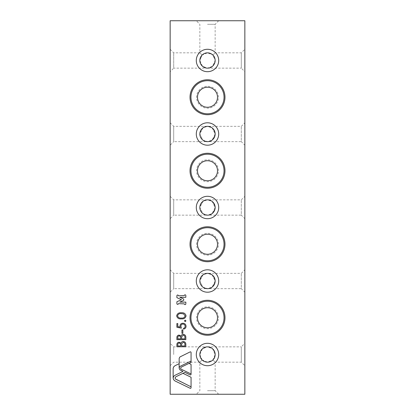 <?xml version="1.0" encoding="UTF-8"?>
<svg xmlns="http://www.w3.org/2000/svg" width="415" height="415" viewBox="0 0 415 415"><rect width="100%" height="100%" fill="white"/><g stroke="black" fill="none" stroke-linecap="round" stroke-linejoin="round"><path stroke-width="0.31" stroke-dasharray="2.08 1.56" d="M170.15 71.696L170.15 49.286L170.15 71.696L173.698 68.148L173.698 52.835L173.698 68.148L207.5 68.148L202.468 66.26L199.843 60.491A7.657 7.657 0 0 1 211.328 53.862A7.657 7.657 0 0 1 211.328 67.121A7.657 7.657 0 0 1 199.843 60.491L202.468 66.26L207.5 68.148L212.532 66.26L215.157 60.491L212.916 55.076C218.02 58.302 213.393 69.476 207.5 68.148L241.302 68.148L241.302 52.835L241.302 68.148L244.85 71.696L244.85 49.286L244.85 71.696M199.848 60.248L202.084 55.076C205.695 52.155 209.305 52.155 212.916 55.076C215.836 52.155 215.836 52.155 212.916 55.076C215.836 52.155 215.836 52.155 212.916 55.076L207.5 52.835L202.084 55.076L199.843 60.491M173.698 354.509L173.698 346.852L173.698 354.509M199.843 354.509L202.084 359.924C199.164 362.845 199.164 362.845 202.084 359.924C199.164 362.845 199.164 362.845 202.084 359.924L199.843 354.509A7.657 7.657 0 0 1 211.328 347.879A7.657 7.657 0 0 1 211.328 361.138A7.657 7.657 0 0 1 199.843 354.509L202.468 348.74L207.5 346.852C213.393 345.524 218.02 356.698 212.916 359.924L215.157 354.509L212.532 348.74L207.5 346.852L241.302 346.852L241.302 362.165L241.302 346.852L244.85 343.304L244.85 365.714L244.85 343.304M199.848 354.27L202.556 348.662L207.5 346.852L173.698 346.852L170.15 343.304L170.15 365.714L170.15 343.304M202.084 359.924L207.5 362.165L212.916 359.924C209.305 362.845 205.695 362.845 202.084 359.924M199.843 133.993A7.657 7.657 0 0 1 211.328 127.364A7.657 7.657 0 0 1 211.328 140.628A7.657 7.657 0 0 1 199.843 133.993L202.904 140.12L207.5 141.65L212.096 140.12L215.157 133.993L212.096 127.872L207.5 126.336L202.904 127.872L199.843 133.993L202.904 140.12L207.5 141.65L241.302 141.65L241.302 126.336L241.302 141.65L244.85 145.198L244.85 122.788L244.85 145.198M199.843 207.5A7.657 7.657 0 0 1 211.328 200.87A7.657 7.657 0 0 1 211.328 214.13A7.657 7.657 0 0 1 199.843 207.5L202.904 213.626L207.5 215.157L212.096 213.626L215.157 207.5L212.096 201.374L207.5 199.843L202.904 201.374L199.843 207.5L202.904 213.626L207.5 215.157L241.302 215.157L241.302 199.843L241.302 215.157L244.85 218.705L244.85 196.295L244.85 218.705M199.843 281.007A7.657 7.657 0 0 1 211.328 274.372A7.657 7.657 0 0 1 211.328 287.637A7.657 7.657 0 0 1 199.843 281.007L202.904 287.128L207.5 288.664L212.096 287.128L215.157 281.007L212.096 274.88L207.5 273.35L202.904 274.88L199.843 281.007L202.904 287.128L207.5 288.664L241.302 288.664L241.302 273.35L241.302 288.664L244.85 292.212L244.85 269.802L244.85 292.212M207.5 20.75L218.705 20.75L207.5 20.75M170.15 20.75L244.85 20.75L244.85 394.25L170.15 394.25L170.15 20.75M170.15 133.993L170.15 122.788L170.15 133.993M170.15 207.5L170.15 196.295L170.15 207.5M170.15 281.007L170.15 269.802L170.15 281.007M207.5 394.25L218.705 394.25L207.5 394.25M196.295 354.509A11.205 11.205 0 0 1 213.103 344.808A11.205 11.205 0 0 1 213.103 364.214A11.205 11.205 0 0 1 196.295 354.509M196.295 207.5A11.205 11.205 0 0 1 213.103 197.794A11.205 11.205 0 0 1 213.103 217.206A11.205 11.205 0 0 1 196.295 207.5M196.295 281.007A11.205 11.205 0 0 1 213.103 271.301A11.205 11.205 0 0 1 213.103 290.708A11.205 11.205 0 0 1 196.295 281.007M196.295 133.993A11.205 11.205 0 0 1 213.103 124.293A11.205 11.205 0 0 1 213.103 143.699A11.205 11.205 0 0 1 196.295 133.993M196.295 60.491A11.205 11.205 0 0 1 213.103 50.786A11.205 11.205 0 0 1 213.103 70.192A11.205 11.205 0 0 1 196.295 60.491M218.446 97.245A10.946 10.946 0 0 0 202.027 87.767A10.946 10.946 0 0 0 202.027 106.722A10.946 10.946 0 0 0 218.446 97.245M218.446 244.253A10.946 10.946 0 0 0 202.027 234.776A10.946 10.946 0 0 0 202.027 253.731A10.946 10.946 0 0 0 218.446 244.253M218.446 170.747A10.946 10.946 0 0 0 202.027 161.269A10.946 10.946 0 0 0 202.027 180.224A10.946 10.946 0 0 0 218.446 170.747M218.446 317.755A10.946 10.946 0 0 0 202.027 308.278A10.946 10.946 0 0 0 202.027 327.233A10.946 10.946 0 0 0 218.446 317.755M217.512 317.755A10.012 10.012 0 0 0 202.494 309.087A10.012 10.012 0 0 0 202.494 326.423A10.012 10.012 0 0 0 217.512 317.755M224.048 317.755A16.548 16.548 0 0 0 199.226 303.427A16.548 16.548 0 0 0 199.226 332.088A16.548 16.548 0 0 0 224.048 317.755M217.512 170.747A10.012 10.012 0 0 0 202.494 162.078A10.012 10.012 0 0 0 202.494 179.415A10.012 10.012 0 0 0 217.512 170.747M224.048 170.747A16.548 16.548 0 0 0 199.226 156.419A16.548 16.548 0 0 0 199.226 185.074A16.548 16.548 0 0 0 224.048 170.747M217.512 244.253A10.012 10.012 0 0 0 202.494 235.585A10.012 10.012 0 0 0 202.494 252.922A10.012 10.012 0 0 0 217.512 244.253M224.048 244.253A16.548 16.548 0 0 0 199.226 229.926A16.548 16.548 0 0 0 199.226 258.581A16.548 16.548 0 0 0 224.048 244.253M217.512 97.245A10.012 10.012 0 0 0 202.494 88.577A10.012 10.012 0 0 0 202.494 105.913A10.012 10.012 0 0 0 217.512 97.245M224.048 97.245A16.548 16.548 0 0 0 199.226 82.912A16.548 16.548 0 0 0 199.226 111.573A16.548 16.548 0 0 0 224.048 97.245M199.906 133.033L203.215 127.649L207.5 126.336C211.121 125.906 213.673 128.458 215.157 133.993C213.673 139.533 211.121 142.086 207.5 141.65L173.698 141.65L173.698 126.336L173.698 141.65L170.15 145.198M199.906 280.042L203.215 274.657L207.5 273.35C211.121 272.914 213.673 275.467 215.157 281.007C213.673 286.542 211.121 289.094 207.5 288.664L173.698 288.664L173.698 273.35L173.698 288.664L170.15 292.212M199.906 206.54L203.215 201.156L207.5 199.843C211.121 199.407 213.673 201.96 215.157 207.5C213.673 213.04 211.121 215.593 207.5 215.157L173.698 215.157L173.698 199.843L173.698 215.157L170.15 218.705M202.084 55.076C199.164 52.155 199.164 52.155 202.084 55.076C199.164 52.155 199.164 52.155 202.084 55.076M212.916 359.924C215.836 362.845 215.836 362.845 212.916 359.924C215.836 362.845 215.836 362.845 212.916 359.924M207.5 390.702L215.157 390.702L207.5 390.702M207.5 24.298L215.157 24.298L207.5 24.298M191.061 386.816L176.033 379.559L175.057 378.226L175.919 376.721L184.929 372.364L190.148 374.885A0.638 0.638 0 0 0 191.061 374.314L191.061 373.967L181.132 369.168L180.525 368.183L181.132 367.192L191.061 362.394L191.061 361.034L179.923 366.533L179.171 367.903L179.451 369.262L180.286 370.107L182.963 371.415L174.627 375.482L173.641 376.467L173.148 377.863L173.47 379.46L174.782 380.835L190.148 388.274A0.638 0.638 0 0 0 191.061 387.698L191.061 377.245L182.948 373.324M191.061 373.967L191.061 364.396L188.991 363.395M191.061 361.034L191.061 352.475A0.638 0.638 0 0 0 190.148 351.899L180.561 356.532L179.529 357.403L179.156 358.467L179.15 363.727L174.637 365.9L173.247 367.742L173.138 378.029M179.15 368.183L179.15 363.727M185.837 346.784L176.873 346.784L176.873 345.036C176.769 343.371 177.511 342.422 179.093 342.188L181.002 343.226C181.376 342.126 182.138 341.55 183.29 341.498C184.945 341.706 185.796 342.66 185.837 344.362L185.837 346.784M181.692 343.77L181.583 345.98L184.919 345.98L184.919 344.839C185.074 343.464 184.535 342.619 183.29 342.302L181.692 343.77M179.109 342.992C178.139 343.189 177.698 343.822 177.791 344.891L177.791 345.98L180.665 345.98L180.665 345.441C180.826 344.108 180.307 343.293 179.109 342.992M185.837 339.662L176.873 339.662L176.873 337.914C176.769 336.249 177.511 335.299 179.093 335.066L181.002 336.098C181.376 335.004 182.138 334.428 183.29 334.376C184.945 334.583 185.796 335.538 185.837 337.239L185.837 339.662M181.692 336.648L181.583 338.858L184.919 338.858L184.919 337.711C185.074 336.337 184.535 335.491 183.29 335.18L181.692 336.648M179.109 335.87C178.139 336.062 177.698 336.695 177.791 337.763L177.791 338.858L180.665 338.858L180.665 338.318C180.826 336.985 180.307 336.166 179.109 335.87M182.849 333.338L181.931 333.338L181.931 329.894L182.849 329.894L182.849 333.338M176.873 327.248L176.873 323.57L177.791 323.57L177.791 326.621L180.151 327.103L179.975 326.05C180.136 324.271 181.111 323.332 182.906 323.228C184.867 323.368 185.92 324.411 186.065 326.356C185.941 327.912 185.1 328.825 183.539 329.09L183.539 328.286C184.561 328.032 185.095 327.373 185.147 326.309C185.023 324.914 184.265 324.157 182.875 324.032C181.588 324.157 180.93 324.878 180.893 326.195L181.355 328.172L176.873 327.248M185.204 321.62L184.457 320.873L185.204 320.126L185.951 320.873L185.204 321.62M186.065 315.862C185.469 318.123 183.902 319.119 181.36 318.86C178.813 319.125 177.241 318.129 176.645 315.862C177.231 313.579 178.803 312.547 181.36 312.77C183.912 312.547 185.479 313.579 186.065 315.862M181.355 313.574C179.379 313.367 178.113 314.124 177.563 315.836C178.102 317.563 179.368 318.305 181.355 318.056C183.342 318.305 184.602 317.563 185.147 315.836L183.606 313.911L181.355 313.574M183.71 299.075L179.804 297.301L185.837 297.301L185.837 295.568A0.752 0.752 0 0 0 185.085 294.816A0.752 0.752 0 0 0 184.333 295.568L178.393 295.781A0.752 0.752 0 0 0 177.641 295.029A0.752 0.752 0 0 0 176.889 295.781L176.889 297.648L181.448 299.713L176.889 301.772L176.889 303.645A0.752 0.752 0 0 0 177.641 304.397A0.752 0.752 0 0 0 178.393 303.645L184.333 303.858A0.752 0.752 0 0 0 185.085 304.61A0.752 0.752 0 0 0 185.837 303.858L185.837 302.125L179.804 302.125L183.71 300.351L183.71 299.075M170.15 365.714L173.698 362.165L199.843 362.165L199.843 390.702L196.295 394.25M218.705 20.75L215.157 24.298L215.157 52.835L241.302 52.835L244.85 49.286M170.15 49.286L173.698 52.835L199.843 52.835L199.843 24.298L196.295 20.75M170.15 269.802L173.698 273.35L241.302 273.35L244.85 269.802M170.15 196.295L173.698 199.843L241.302 199.843L244.85 196.295M170.15 122.788L173.698 126.336L241.302 126.336L244.85 122.788M218.705 394.25L215.157 390.702L215.157 362.165L241.302 362.165L244.85 365.714"/><path stroke-width="0.62" d="M179.804 297.301L185.837 297.301L185.837 295.568A0.752 0.752 0 0 0 185.085 294.816A0.752 0.752 0 0 0 184.333 295.568L178.393 295.781A0.752 0.752 0 0 0 177.641 295.029A0.752 0.752 0 0 0 176.889 295.781L176.889 297.648L181.448 299.713L176.889 301.772L176.889 303.645A0.752 0.752 0 0 0 177.641 304.397A0.752 0.752 0 0 0 178.393 303.645L184.333 303.858A0.752 0.752 0 0 0 185.085 304.61A0.752 0.752 0 0 0 185.837 303.858L185.837 302.125L179.804 302.125L183.71 300.351L183.71 299.075L179.804 297.301M185.204 321.62L184.457 320.873L185.204 320.126L185.951 320.873L185.204 321.62M182.849 333.338L181.931 333.338L181.931 329.894L182.849 329.894L182.849 333.338M185.837 346.784L176.873 346.784L176.873 345.036C176.769 343.371 177.511 342.422 179.093 342.188L181.002 343.226C181.376 342.126 182.138 341.55 183.29 341.498C184.945 341.706 185.796 342.66 185.837 344.362L185.837 346.784M175.104 365.641L173.761 366.72L173.154 368.214L173.138 378.19L173.641 379.756L174.938 380.923L190.148 388.274A0.638 0.638 0 0 0 191.061 387.698L191.061 377.245L182.948 373.324L184.929 372.364L190.148 374.885A0.638 0.638 0 0 0 191.061 374.314L191.061 364.396L188.991 363.395L191.061 362.394L191.061 352.475A0.638 0.638 0 0 0 190.148 351.899L179.923 356.957L179.171 358.327L179.15 363.727L175.104 365.641M196.295 354.509A11.205 11.205 0 0 1 213.103 344.808A11.205 11.205 0 0 1 213.103 364.214A11.205 11.205 0 0 1 196.295 354.509M196.295 207.5A11.205 11.205 0 0 1 213.103 197.794A11.205 11.205 0 0 1 213.103 217.206A11.205 11.205 0 0 1 196.295 207.5M196.295 281.007A11.205 11.205 0 0 1 213.103 271.301A11.205 11.205 0 0 1 213.103 290.708A11.205 11.205 0 0 1 196.295 281.007M196.295 133.993A11.205 11.205 0 0 1 213.103 124.293A11.205 11.205 0 0 1 213.103 143.699A11.205 11.205 0 0 1 196.295 133.993M196.295 60.491A11.205 11.205 0 0 1 213.103 50.786A11.205 11.205 0 0 1 213.103 70.192A11.205 11.205 0 0 1 196.295 60.491M224.982 97.245A17.482 17.482 0 0 0 198.759 82.103A17.482 17.482 0 0 0 198.759 112.382A17.482 17.482 0 0 0 224.982 97.245M224.982 244.253A17.482 17.482 0 0 0 198.759 229.116A17.482 17.482 0 0 0 198.759 259.391A17.482 17.482 0 0 0 224.982 244.253M224.982 170.747A17.482 17.482 0 0 0 198.759 155.609A17.482 17.482 0 0 0 198.759 185.884A17.482 17.482 0 0 0 224.982 170.747M224.982 317.755A17.482 17.482 0 0 0 198.759 302.618A17.482 17.482 0 0 0 198.759 332.897A17.482 17.482 0 0 0 224.982 317.755M170.15 20.75L244.85 20.75L244.85 394.25L170.15 394.25L170.15 20.75M185.837 339.662L176.873 339.662L176.873 337.914C176.769 336.249 177.511 335.299 179.093 335.066L181.002 336.098C181.376 335.004 182.138 334.428 183.29 334.376C184.945 334.583 185.796 335.538 185.837 337.239L185.837 339.662M176.873 327.248L176.873 323.57L177.791 323.57L177.791 326.621L180.151 327.103L179.975 326.05C180.136 324.271 181.111 323.332 182.906 323.228C184.867 323.368 185.92 324.411 186.065 326.356C185.941 327.912 185.1 328.825 183.539 329.09L183.539 328.286C184.561 328.032 185.095 327.373 185.147 326.309C185.023 324.914 184.265 324.157 182.875 324.032C181.588 324.157 180.93 324.878 180.893 326.195L181.355 328.172L176.873 327.248M186.065 315.862C185.469 318.123 183.902 319.119 181.36 318.86C178.813 319.125 177.241 318.129 176.645 315.862C177.231 313.579 178.803 312.547 181.36 312.77C183.912 312.547 185.479 313.579 186.065 315.862M199.843 60.491A7.657 7.657 0 0 1 211.328 53.862A7.657 7.657 0 0 1 211.328 67.121A7.657 7.657 0 0 1 199.843 60.491L199.848 60.248M199.843 354.509A7.657 7.657 0 0 1 211.328 347.879A7.657 7.657 0 0 1 211.328 361.138A7.657 7.657 0 0 1 199.843 354.509L199.848 354.27M217.512 317.755A10.012 10.012 0 0 0 202.494 309.087A10.012 10.012 0 0 0 202.494 326.423A10.012 10.012 0 0 0 217.512 317.755M224.048 317.755A16.548 16.548 0 0 0 199.226 303.427A16.548 16.548 0 0 0 199.226 332.088A16.548 16.548 0 0 0 224.048 317.755M217.512 170.747A10.012 10.012 0 0 0 202.494 162.078A10.012 10.012 0 0 0 202.494 179.415A10.012 10.012 0 0 0 217.512 170.747M224.048 170.747A16.548 16.548 0 0 0 199.226 156.419A16.548 16.548 0 0 0 199.226 185.074A16.548 16.548 0 0 0 224.048 170.747M217.512 244.253A10.012 10.012 0 0 0 202.494 235.585A10.012 10.012 0 0 0 202.494 252.922A10.012 10.012 0 0 0 217.512 244.253M224.048 244.253A16.548 16.548 0 0 0 199.226 229.926A16.548 16.548 0 0 0 199.226 258.581A16.548 16.548 0 0 0 224.048 244.253M217.512 97.245A10.012 10.012 0 0 0 202.494 88.577A10.012 10.012 0 0 0 202.494 105.913A10.012 10.012 0 0 0 217.512 97.245M224.048 97.245A16.548 16.548 0 0 0 199.226 82.912A16.548 16.548 0 0 0 199.226 111.573A16.548 16.548 0 0 0 224.048 97.245M199.843 133.993A7.657 7.657 0 0 1 211.328 127.364A7.657 7.657 0 0 1 211.328 140.628A7.657 7.657 0 0 1 199.843 133.993L199.906 133.033M199.843 281.007A7.657 7.657 0 0 1 211.328 274.372A7.657 7.657 0 0 1 211.328 287.637A7.657 7.657 0 0 1 199.843 281.007L199.906 280.042M199.843 207.5A7.657 7.657 0 0 1 211.328 200.87A7.657 7.657 0 0 1 211.328 214.13A7.657 7.657 0 0 1 199.843 207.5L199.906 206.54M182.948 373.324L175.81 376.789L175.094 377.759L175.286 378.9L191.061 386.816M188.991 363.395L181.132 367.192L180.541 368.375L181.132 369.168L191.061 373.967M191.061 361.034L180.421 366.175L179.451 367.099L179.15 368.183L179.15 363.727M179.15 368.183L179.923 369.832L182.963 371.415L174.627 375.482L173.553 376.613L173.138 378.029M177.791 344.891L177.791 345.98L180.665 345.98L180.665 345.441C180.826 344.108 180.307 343.293 179.109 342.992C178.139 343.189 177.698 343.822 177.791 344.891M181.583 345.451L181.583 345.98L184.919 345.98L184.919 344.839C185.074 343.464 184.535 342.619 183.29 342.302L181.692 343.77L181.583 345.451M177.791 337.763L177.791 338.858L180.665 338.858L180.665 338.318C180.826 336.985 180.307 336.166 179.109 335.87C178.139 336.062 177.698 336.695 177.791 337.763M181.583 338.324L181.583 338.858L184.919 338.858L184.919 337.711C185.074 336.337 184.535 335.491 183.29 335.18L181.692 336.648L181.583 338.324M177.563 315.836C178.102 317.563 179.368 318.305 181.355 318.056C183.342 318.305 184.602 317.563 185.147 315.836L183.606 313.911L181.355 313.574C179.379 313.367 178.113 314.124 177.563 315.836"/></g></svg>
